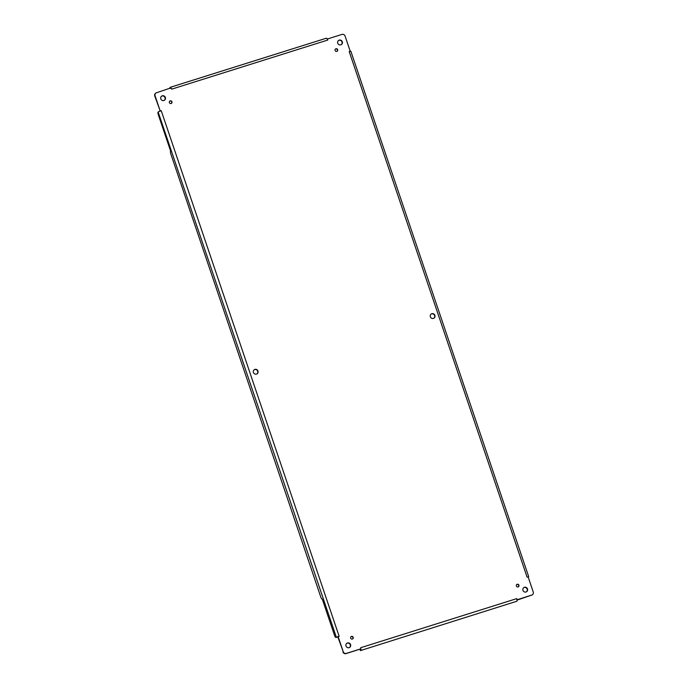 <?xml version="1.0" encoding="UTF-8"?>
<svg xmlns="http://www.w3.org/2000/svg" width="688" height="688" viewBox="0 0 688 688"><rect width="100%" height="100%" fill="white"/><g stroke="black" fill="none" stroke-linecap="round" stroke-linejoin="round"><path stroke-width="1.03" d="M350.768 51.316L350.115 50.964L345.066 36.034A2.485 2.374 58.2 0 0 341.996 34.4L327.574 38.941L327.755 40.05L326.998 38.76L327.574 38.941M170.151 88.468L170.297 87.307A2.356 0.688 72.5 0 1 170.34 87.281A2.356 0.688 72.5 0 1 171.028 87.832L156.546 92.751A2.485 2.374 58.2 0 0 155.067 95.813L160.123 110.742L161.25 110.751L159.754 111.267L160.123 110.742L154.757 96.01A2.485 2.374 -121.8 0 1 155.712 93.181L156.03 92.983M171.647 89.165L171.028 87.832L171.647 89.165L327.608 40.093M170.392 87.273L326.258 38.236A2.356 0.688 72.5 0 1 326.301 38.218A2.356 0.688 72.5 0 1 326.998 38.76M336.355 637.234L158.154 112.015A2.485 0.722 -107.5 0 0 158.317 114.758L170.641 151.154A2.485 0.722 -107.5 0 0 170.805 153.897L320.832 597.141A2.485 0.722 -107.5 0 0 322.208 599.119A2.485 0.722 -107.5 0 0 322.259 599.093L334.574 635.497A2.485 0.722 -107.5 0 0 335.959 637.475A2.485 0.722 -107.5 0 0 336.002 637.449L338.195 636.839L343.252 651.768A2.485 2.374 58.2 0 0 346.313 653.402L360.744 648.87L360.701 647.709L360.744 648.87M337.799 636.735L337.137 637.097A2.485 0.722 72.5 0 1 337.086 637.114A2.485 0.722 72.5 0 1 337.034 637.122M158.507 111.8L160.123 110.742M339.098 636.185L337.602 636.701L339.15 636.331L161.25 110.751M337.885 637.036L343.252 651.768M360.426 650.607L516.826 601.243L360.426 650.607L360.03 649.438L360.546 648.99L346.004 653.6A2.485 2.374 -121.8 0 1 342.934 651.966M516.826 601.243A2.356 0.688 -107.5 0 0 517.015 600.142L531.772 595.06A2.485 2.374 58.2 0 0 533.243 591.99L528.195 577.06L527.06 577.051L528.195 577.06M360.856 650.306A2.356 0.688 -107.5 0 0 361.045 649.214M517.29 599.712L531.772 595.06M532.288 594.819L531.97 595.017A2.485 2.374 -121.8 0 1 531.454 595.249M353.202 637.337A1.393 1.333 58.2 0 0 351.198 636.546A1.393 1.333 58.2 0 0 350.656 638.137A1.393 1.333 58.2 0 0 352.669 638.92A1.393 1.333 58.2 0 0 353.202 637.337M352.505 639.006A1.393 1.333 58.2 0 0 351.043 636.658M171.94 101.807A1.393 1.333 58.2 0 0 169.927 101.016A1.393 1.333 58.2 0 0 169.386 102.607A1.393 1.333 58.2 0 0 171.398 103.398A1.393 1.333 58.2 0 0 171.94 101.807M171.235 103.484A1.393 1.333 58.2 0 0 169.781 101.127M518.924 585.196A1.393 1.333 58.2 0 0 516.912 584.413A1.393 1.333 58.2 0 0 516.378 585.995A1.393 1.333 58.2 0 0 518.391 586.787A1.393 1.333 58.2 0 0 518.924 585.196M518.219 586.873A1.393 1.333 58.2 0 0 516.765 584.516M342.297 41.779A2.485 2.374 58.2 0 0 338.72 40.377A2.485 2.374 58.2 0 0 337.765 43.206A2.485 2.374 58.2 0 0 341.343 44.6A2.485 2.374 58.2 0 0 342.297 41.779M341.179 44.694A2.485 2.374 58.2 0 0 338.565 40.48M165.352 97.447A2.485 2.374 58.2 0 0 161.775 96.045A2.485 2.374 58.2 0 0 160.811 98.874A2.485 2.374 58.2 0 0 164.389 100.276A2.485 2.374 58.2 0 0 165.352 97.447M164.234 100.362A2.485 2.374 58.2 0 0 161.62 96.157M350.553 644.604A2.485 2.374 58.2 0 0 346.976 643.203A2.485 2.374 58.2 0 0 346.012 646.032A2.485 2.374 58.2 0 0 349.59 647.425A2.485 2.374 58.2 0 0 350.553 644.604M349.435 647.52A2.485 2.374 58.2 0 0 346.821 643.306M527.498 588.928A2.485 2.374 58.2 0 0 523.921 587.526A2.485 2.374 58.2 0 0 522.966 590.356A2.485 2.374 58.2 0 0 526.544 591.757A2.485 2.374 58.2 0 0 527.498 588.928M526.38 591.843A2.485 2.374 58.2 0 0 523.766 587.638M253.416 372.449A2.485 2.374 58.2 0 0 256.994 373.851A2.485 2.374 58.2 0 0 257.948 371.021A2.485 2.374 58.2 0 0 254.371 369.628A2.485 2.374 58.2 0 0 253.416 372.449M256.83 373.945A2.485 2.374 58.2 0 0 254.216 369.731M430.361 316.781A2.485 2.374 58.2 0 0 433.939 318.183A2.485 2.374 58.2 0 0 434.902 315.353A2.485 2.374 58.2 0 0 431.324 313.952A2.485 2.374 58.2 0 0 430.361 316.781M433.784 318.269A2.485 2.374 58.2 0 0 431.17 314.055M335.108 50.465A1.393 1.333 58.2 0 0 337.12 51.256A1.393 1.333 58.2 0 0 337.662 49.665A1.393 1.333 58.2 0 0 335.649 48.882A1.393 1.333 58.2 0 0 335.108 50.465M336.957 51.342A1.393 1.333 58.2 0 0 335.495 48.994M517.015 600.142L516.671 598.646L517.35 599.592M350.441 51.273L349.212 51.617L350.115 50.964M170.254 88.434L169.945 87.522M337.137 637.097L336.002 637.449M360.116 649.352L360.512 650.53M516.671 598.646L360.701 647.709M349.212 51.617L527.06 577.051M337.086 637.114L335.959 637.475M170.34 87.281L326.301 38.218M350.846 51.23L528.694 576.664"/></g></svg>
